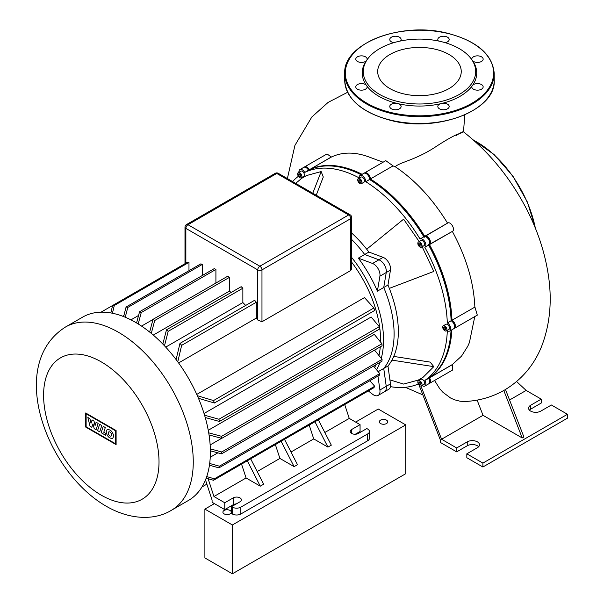 <?xml version="1.0" encoding="UTF-8"?>
<svg xmlns="http://www.w3.org/2000/svg" width="604" height="604" viewBox="0 0 604 604"><rect width="100%" height="100%" fill="white"/><g stroke="black" fill="none" stroke-linecap="round" stroke-linejoin="round"><path stroke-width="0.91" d="M396.466 103.269A5.678 3.277 0 0 0 389.761 106.493A5.678 3.277 0 0 0 393.272 109.528A5.678 3.277 0 0 0 401.124 106.493A5.678 3.277 0 0 0 398.67 103.797L396.466 103.269A57.244 33.046 180 0 1 367.051 86.289L366.137 85.013A57.244 33.046 180 0 1 366.137 60.996L367.051 59.728A57.244 33.046 180 0 1 367.217 59.517L368.161 58.294A56.21 32.45 180 0 1 440.98 41.563A56.21 32.45 180 0 1 470.78 58.294A56.21 32.45 180 0 1 459.765 94.171A56.21 32.45 180 0 1 397.961 101.525A56.21 32.45 180 0 1 368.168 58.286M400.52 40.989A5.678 3.277 0 0 0 401.124 39.517A5.678 3.277 0 0 0 397.621 36.489A5.678 3.277 0 0 0 389.761 39.517A5.678 3.277 0 0 0 393.272 42.552A5.678 3.277 0 0 0 393.838 42.665M445.103 42.665A5.678 3.277 0 0 0 449.18 39.517A5.678 3.277 0 0 0 445.669 36.489A5.678 3.277 0 0 0 437.817 39.517A5.678 3.277 0 0 0 438.421 40.989M475.303 62.167A5.678 3.277 0 0 0 483.155 59.139A5.678 3.277 0 0 0 479.651 56.104A5.678 3.277 0 0 0 471.792 59.139A5.678 3.277 0 0 0 471.89 59.728L472.804 60.996A5.678 3.277 0 0 0 475.303 62.167M475.303 89.905A5.678 3.277 0 0 0 483.155 86.878A5.678 3.277 0 0 0 479.651 83.85A5.678 3.277 0 0 0 472.804 85.013L471.89 86.289A5.678 3.277 0 0 0 471.792 86.878A5.678 3.277 0 0 0 475.303 89.905M441.32 109.528A5.678 3.277 0 0 0 449.18 106.493A5.678 3.277 0 0 0 445.669 103.465A5.678 3.277 0 0 0 442.475 103.269L440.271 103.797A5.678 3.277 0 0 0 437.817 106.493A5.678 3.277 0 0 0 441.32 109.528M366.137 85.013A5.678 3.277 0 0 0 363.638 83.85A5.678 3.277 0 0 0 355.786 86.878A5.678 3.277 0 0 0 359.289 89.905A5.678 3.277 0 0 0 367.149 86.878A5.678 3.277 0 0 0 367.051 86.289M367.051 59.728A5.678 3.277 0 0 0 367.149 59.139A5.678 3.277 0 0 0 363.638 56.104A5.678 3.277 0 0 0 355.786 59.139A5.678 3.277 0 0 0 359.289 62.167A5.678 3.277 0 0 0 366.137 60.996M403.487 93.824A41.767 24.115 0 0 0 461.237 71.544A41.767 24.115 0 0 0 435.454 49.264A41.767 24.115 0 0 0 377.704 71.544A41.767 24.115 0 0 0 403.487 93.824M470.78 58.294L471.724 59.517A57.244 33.046 180 0 1 471.89 59.728M472.804 60.996A57.244 33.046 180 0 1 472.804 85.013M471.89 86.289A57.244 33.046 180 0 1 442.475 103.269M440.271 103.797A57.244 33.046 180 0 1 398.67 103.797M386.492 420.135A4.183 2.416 180 0 1 387.715 421.841A4.183 2.416 180 0 1 385.133 424.076A4.183 2.416 180 0 1 380.573 423.547A4.183 2.416 180 0 1 379.342 421.841A4.183 2.416 180 0 1 381.932 419.606A4.183 2.416 180 0 1 386.492 420.135M230.048 510.456A4.183 2.416 180 0 1 231.279 512.162A4.183 2.416 180 0 1 228.689 514.397A4.183 2.416 180 0 1 224.129 513.868A4.183 2.416 180 0 1 222.906 512.162A4.183 2.416 180 0 1 225.488 509.927A4.183 2.416 180 0 1 230.048 510.456M355.628 422.083L378.247 409.029L405.729 424.891L405.729 473.717L232.374 573.8L232.374 524.974L204.892 509.112L214.405 503.615M232.374 573.8L204.892 557.93L204.892 509.112M405.729 424.891L232.374 524.974M97.584 430.622L99.645 424.295L101.782 425.526L99.72 431.86L97.584 430.622M103.224 426.356L105.3 427.556L103.775 432.26L106.1 433.604L105.572 435.235L101.162 432.691L103.224 426.356M96.066 429.746L94.194 428.666L92.993 423.842L91.816 427.292L90.041 426.273L87.852 417.485L89.905 418.67L91.015 423.261L92.102 419.939L94.005 421.033L95.085 425.616L96.119 422.249L98.127 423.412L96.066 429.746M113.718 436.179L112.706 438.353C109.362 438.632 107.165 436.443 106.108 431.784L107.119 429.618C110.472 429.338 112.669 431.52 113.718 436.179M108.214 433A2.401 1.389 60 0 1 108.712 431.905A2.401 1.389 60 0 1 110.562 432.547A2.401 1.389 60 0 1 111.612 434.963A2.401 1.389 60 0 1 111.113 436.065A2.401 1.389 60 0 1 109.264 435.416A2.401 1.389 60 0 1 108.214 433M115.636 443.819L86.123 426.779L86.123 413.778L115.636 430.818L115.636 443.819M85.662 412.977L116.104 430.554L116.104 444.619L85.662 427.043L85.662 412.977M188.471 500.437A105.836 61.102 -120 0 0 210.388 451.988A105.836 61.102 -120 0 0 164.19 345.48A105.836 61.102 -120 0 0 82.635 317.123L65.511 327.013A105.836 61.102 -120 0 1 118.429 332.253A105.836 61.102 -120 0 1 193.265 461.871A105.836 61.102 -120 0 1 171.347 510.327L188.471 500.437M376.541 369.746A91.189 52.646 -120 0 0 379.976 362.385M381.252 358.376A91.189 52.646 -120 0 0 383.532 340.067A91.189 52.646 -120 0 0 351.641 257.402M378.157 371.687L383.736 368.463A91.189 52.646 -120 0 0 394.102 333.959A91.189 52.646 -120 0 0 383.736 287.496L377.394 291.158A91.189 52.646 -120 0 0 358.338 258.15L372.555 263.465A8.969 5.179 60 0 1 379.901 276.187L377.394 291.158M351.641 262.166A89.098 51.438 60 0 1 380.573 340.067A89.098 51.438 60 0 1 380.55 342.06M380.286 346.832A89.098 51.438 60 0 1 378.95 355.537M375.967 364.703A89.098 51.438 60 0 1 374.631 367.466M210.147 444.937L221.6 438.33M210.245 457.236L217.878 452.834M209.271 466.212L210.502 465.503M358.338 258.15L364.68 254.488L378.897 259.803A8.969 5.179 60 0 1 386.243 272.525L383.736 287.496L387.964 285.058L390.471 270.086A8.969 5.179 -120 0 0 383.125 257.357L368.908 252.049A91.189 52.646 -120 0 0 351.641 233.001M377.953 376.066L379.901 389.988A8.969 5.179 60 0 1 378.142 395.416A8.969 5.179 60 0 1 372.555 394.231L368.327 390.924M378.142 395.416L388.712 389.316A8.969 5.179 -120 0 0 390.471 383.887L386.243 386.326A8.969 5.179 60 0 1 384.484 391.762A8.969 5.179 -120 0 0 386.243 386.326L383.736 368.463L386.243 386.326L379.901 389.988M250.683 458.844L263.661 484.212L260.279 486.167L246.077 477.968L241.547 464.121M260.279 486.167L247.3 460.799M318.331 419.788L331.317 445.156L327.934 447.103L314.948 421.743M327.934 447.103L313.733 438.912L309.195 425.065M257.183 471.558L279.909 458.436L275.371 444.589M324.831 432.494L349.248 418.406L344.71 404.559M291.007 452.026L313.733 438.912M138.565 315.462L130.94 319.863M123.903 315.514L122.672 316.217M351.641 217.395A2.99 2.99 0 0 0 350.146 214.813A2.99 1.729 120 0 0 348.651 214.956A2.99 1.729 60 0 1 350.765 218.618A2.99 1.729 0 0 0 351.641 217.395L351.641 268.735L350.765 270.494L261.97 321.758L257.742 319.984A89.098 51.438 -120 0 0 256.33 318.066L178.595 362.944M245.685 305.45A89.098 51.438 -120 0 0 242.861 302.574L165.715 347.111M231.173 292.457A89.098 51.438 -120 0 0 229.384 291.143L153.295 335.077M152.986 319.486L141.54 326.1M208.259 430.267L374.321 334.389L381.924 343.759A105.836 61.102 -120 0 1 382.075 345.798L221.736 438.368L209.052 434.94M204.039 413.491L371.158 317.009L379.289 326.681A105.836 61.102 -120 0 1 379.757 328.908L219.426 421.471L205.247 417.53M196.768 394.42L364.476 297.598L373.868 307.995A105.836 61.102 -120 0 1 374.722 310.441L214.382 403.011L198.452 398.278M284.507 439.319L297.493 464.68L294.103 466.635L279.909 458.436M294.103 466.635L281.124 441.267M240.83 507.156A5.98 3.45 180 0 1 232.374 507.156L232.374 513.996A5.98 3.45 0 0 0 240.83 513.996L240.83 507.156L367.677 433.929L367.677 440.761L240.83 513.996M208.108 478.685L213.944 496.518L246.077 477.968M213.944 496.518L224.763 502.762L224.763 509.602L212.079 502.279L212.079 500.059L205.488 479.923M232.374 513.996L231.528 513.506L231.528 506.673L239.984 501.788A4.787 2.763 0 0 0 241.389 499.833A4.787 2.763 0 0 0 238.437 497.281A4.787 2.763 0 0 0 233.219 497.885L224.763 502.762M231.528 506.673L232.374 507.156M355.288 434.238L360.067 431.483L360.067 424.65L351.611 429.535A4.787 2.763 0 0 0 350.207 431.483A4.787 2.763 0 0 0 353.159 434.034A4.787 2.763 0 0 0 358.376 433.438L366.832 428.553L367.677 429.044A5.98 3.45 180 0 1 369.429 431.483A5.98 3.45 180 0 1 367.677 433.929M360.067 424.65L349.248 418.406M367.677 440.761A5.98 3.45 0 0 0 369.429 438.323L369.429 431.483M224.763 509.602L233.219 504.718A4.787 2.763 180 0 1 236.307 503.91M201.947 486.983L206.87 484.144M188.977 262.37A105.836 61.102 -120 0 0 187.285 262.378L112.608 305.488A105.836 61.102 60 0 1 114.299 305.481L188.977 262.37L188.977 270.705M202.446 264.333A105.836 61.102 -120 0 0 200.754 263.903L126.085 307.013A105.836 61.102 60 0 1 127.776 307.444L202.446 264.333L202.446 275.439M215.915 283.034L215.915 269.437A105.836 61.102 -120 0 0 214.224 268.637L139.554 311.747A105.836 61.102 60 0 1 141.245 312.547L138.21 323.955M229.384 291.143L229.384 277.387A105.836 61.102 -120 0 0 227.693 276.239L153.023 319.35A105.836 61.102 60 0 1 154.715 320.498L151.294 333.385M242.861 302.574L242.861 288.214A105.836 61.102 -120 0 0 241.17 286.689L166.493 329.799A105.836 61.102 60 0 1 168.184 331.324L164.484 345.782M256.33 302.242A105.836 61.102 -120 0 0 254.639 300.279L179.962 343.397A105.836 61.102 60 0 1 181.653 345.352L256.33 302.242L256.33 318.066M127.776 307.444L125.247 317.236M123.624 316.587L126.085 307.013M114.299 305.481L112.427 313.242M110.834 312.94L112.608 305.488L101.027 312.177M181.653 345.352L177.772 361.804M176.096 359.554L179.962 343.397M162.823 344.053L166.493 329.799M149.649 332.049L153.023 319.35M136.572 322.966L139.554 311.747M141.245 312.547L215.915 269.437M154.715 320.498L229.384 277.387M168.184 331.324L242.861 288.214M197.342 395.703L213.529 400.565A105.836 61.102 60 0 1 214.382 403.011M204.575 415.22L218.95 419.251A105.836 61.102 60 0 1 219.426 421.471M208.712 432.841L221.585 436.322A105.836 61.102 60 0 1 221.736 438.368M218.95 419.251L379.289 326.681M213.529 400.565L373.868 307.995M221.585 436.322L381.924 343.759M210.343 448.893L221.736 451.966A105.836 61.102 60 0 1 221.585 453.831L210.381 450.803M209.679 463.479L219.426 466.19A105.836 61.102 60 0 1 218.95 467.866L209.437 465.208M206.727 476.579L214.382 478.836A105.836 61.102 60 0 1 213.529 480.293L206.191 478.111M221.585 453.831L381.924 361.26A105.836 61.102 -120 0 0 382.075 359.395L374.503 350.048M218.95 467.866L379.289 375.295A105.836 61.102 -120 0 0 379.757 373.619L373.506 366.122M213.529 480.293L373.868 387.723A105.836 61.102 -120 0 0 374.722 386.266L369.837 380.747M214.382 478.836L374.722 386.266M219.426 466.19L379.757 373.619M221.736 451.966L382.075 359.395M390.471 383.887L387.964 366.016L383.736 368.463A91.189 52.646 -120 0 0 383.736 287.496L386.243 272.525A8.969 5.179 -120 0 0 378.897 259.803L364.68 254.488A91.189 52.646 -120 0 0 351.641 239.463A91.189 52.646 -120 0 1 364.68 254.488L368.908 252.049M359.856 178.708A2.99 1.729 60 0 1 361.804 181.343A2.99 1.729 60 0 1 361.351 183.737A2.99 1.729 60 0 1 359.856 183.593A2.99 1.729 60 0 1 357.9 180.958A2.99 1.729 60 0 1 358.361 178.558A2.99 1.729 60 0 1 359.856 178.708M358.361 178.558L360.898 177.093A2.99 1.729 60 0 1 362.392 177.244A2.99 1.729 60 0 1 364.34 179.879A2.99 1.729 60 0 1 363.887 182.272L361.351 183.737M300.8 171.143L298.263 172.608A2.99 1.729 60 0 1 301.253 174.329A2.99 1.729 60 0 1 301.253 177.787A2.99 1.729 60 0 1 298.263 176.058A2.99 1.729 60 0 1 298.263 172.608L300.8 171.143A2.99 1.729 60 0 1 303.789 172.865A2.99 1.729 60 0 1 303.789 176.323L301.253 177.787L303.789 176.323M420.988 379.312L418.451 380.777A2.99 1.729 60 0 1 421.441 382.506A2.99 1.729 60 0 1 421.441 385.956L423.978 384.491L421.441 385.956A2.99 1.729 60 0 1 418.451 384.227A2.99 1.729 60 0 1 418.451 380.777L420.988 379.312A2.99 1.729 60 0 1 423.978 381.041A2.99 1.729 60 0 1 423.978 384.491M446.952 329.565A2.99 1.729 60 0 1 446.333 330.939A2.99 1.729 60 0 1 444.031 330.139A2.99 1.729 60 0 1 442.724 327.126A2.99 1.729 60 0 1 443.344 325.76A2.99 1.729 60 0 1 445.646 326.56A2.99 1.729 60 0 1 446.952 329.565M443.344 325.76L445.88 324.295A2.99 1.729 60 0 1 448.183 325.095A2.99 1.729 60 0 1 449.489 328.1A2.99 1.729 60 0 1 448.87 329.474L446.333 330.939M421.441 243.722A2.99 1.729 60 0 1 421.441 247.172A2.99 1.729 60 0 1 418.451 245.451A2.99 1.729 60 0 1 418.451 242A2.99 1.729 60 0 1 421.441 243.722M418.451 242L420.988 240.535A2.99 1.729 60 0 1 423.978 242.257A2.99 1.729 60 0 1 423.978 245.707L421.441 247.172M387.964 366.016A91.189 52.646 -120 0 0 387.964 285.058M419.629 243.042L420.807 244.084L421.124 245.632L420.263 246.13L419.085 245.081L418.768 243.54L419.629 243.042L418.768 243.54M420.361 243.684L420.935 244.68M419.085 245.081L420.482 244.28M445.45 327.481L446.062 329.052L445.45 329.92L444.227 329.218L443.615 327.64L444.227 326.772L445.45 327.481M443.615 327.64L444.672 327.036M445.208 327.338L445.865 328.546M444.227 329.218L445.624 328.41M421.124 383.683L420.807 384.861L419.629 384.544L418.768 383.049L419.085 381.871L420.263 382.189L421.124 383.683M420.188 382.166L421.109 383.759M418.768 383.049L420.165 382.241M419.629 384.544L421.026 383.736M299.999 173.997L300.92 175.59M298.58 174.881L298.897 173.703L300.075 174.02L300.935 175.515L300.626 176.693L299.441 176.376L298.58 174.881L299.977 174.073M299.441 176.376L300.837 175.568M358.799 179.833L359.856 179.743L360.913 181.057L360.913 182.461L359.856 182.559L358.799 181.245L358.799 179.833M360.195 180.158L360.913 181.328M358.799 181.245L360.195 180.437M359.856 182.559L360.913 181.947M298.935 172.223A4.787 2.763 60 0 1 299.909 169.588L303.714 167.391A4.787 2.763 60 0 1 306.1 167.625A4.787 2.763 60 0 1 308.493 170.154L304.733 172.434A120.188 69.392 -120 0 1 359.01 177.81L359.01 177.735A4.787 2.763 60 0 1 359.999 175.537L363.804 173.34A4.787 2.763 60 0 1 366.198 173.582A4.787 2.763 60 0 1 369.58 179.441L369.58 178.95A4.183 2.416 -120 0 0 366.62 173.824A4.183 2.416 -120 0 0 366.417 173.718A4.183 2.416 60 0 1 369.58 178.95L369.58 179.516A119.592 69.045 60 0 1 423.978 236.738A119.592 69.045 -120 0 0 369.58 179.501A120.188 69.392 60 0 1 423.849 236.806M308.538 170.237A120.188 69.392 60 0 1 361.267 174.805M451.128 320.747A119.592 69.045 -120 0 0 428.757 245.02A119.592 69.045 60 0 1 451.128 320.747L451.958 320.256A120.188 69.392 -120 0 0 429.482 244.605L428.47 244.499L428.636 245.096A120.188 69.392 60 0 1 451.113 320.739L451.18 320.777A4.787 2.763 60 0 1 454.563 326.636A4.787 2.763 60 0 1 453.574 328.825L449.769 331.022A4.787 2.763 60 0 1 447.375 330.788L447.307 330.75A120.188 69.392 -120 0 1 424.831 380.437L428.681 378.323A4.787 2.763 60 0 1 429.671 381.66A4.787 2.763 60 0 1 428.681 383.85L424.876 386.047A4.787 2.763 60 0 1 422.113 385.571M451.037 330.29A120.188 69.392 60 0 1 428.636 378.24M429.663 381.403A4.183 2.416 -120 0 0 429.671 381.169A4.183 2.416 -120 0 0 428.802 378.255L428.802 378.255A4.183 2.416 60 0 1 429.663 381.403M453.959 328.516A4.787 2.763 -120 0 0 454.419 328.342A4.787 2.763 -120 0 0 455.152 324.507A4.787 2.763 -120 0 0 452.026 320.294L451.603 321.026A4.183 2.416 60 0 1 454.555 326.379A4.183 2.416 -120 0 0 454.563 326.152A4.183 2.416 -120 0 0 451.603 321.026L451.18 320.777L447.375 322.974A4.787 2.763 60 0 1 450.501 327.194A4.787 2.763 60 0 1 449.769 331.022M304.733 172.434L308.621 170.079A4.183 2.416 -120 0 0 306.522 167.874A4.183 2.416 -120 0 0 306.319 167.761A4.183 2.416 60 0 1 308.621 170.079L309.339 169.664A4.787 2.763 -120 0 0 304.559 166.9A4.787 2.763 -120 0 0 304.174 167.21M420.09 238.98L423.895 236.783A4.787 2.763 60 0 1 426.288 237.017A4.787 2.763 60 0 1 429.671 242.876A4.787 2.763 60 0 1 428.681 245.065L424.876 247.262A4.787 2.763 60 0 0 424.876 241.743A4.787 2.763 60 0 0 420.09 238.98L420.044 239.003A120.188 69.392 -120 0 0 365.775 181.713L369.58 179.441M429.663 242.619A4.183 2.416 -120 0 0 429.671 242.385A4.183 2.416 -120 0 0 426.711 237.259A4.183 2.416 -120 0 0 426.507 237.153A4.183 2.416 60 0 1 429.663 242.619M299.909 169.588A4.787 2.763 60 0 1 304.688 172.351M298.406 176.292A120.188 69.392 -120 0 0 292.562 181.562M424.876 386.047A4.787 2.763 60 0 0 424.876 380.52L424.831 380.437M359.999 175.537A4.787 2.763 60 0 1 363.683 176.821A4.787 2.763 60 0 1 365.775 181.638M424.287 237.251L424.695 236.323A120.188 69.392 -120 0 0 370.426 179.026L365.775 181.713M428.636 245.096L424.876 247.262M447.375 322.974L447.307 322.936A120.188 69.392 -120 0 0 424.831 247.293M447.307 322.936L451.113 320.739M390.433 386.643A120.188 69.392 -120 0 0 418.323 383.993M393.755 356.42L430.131 362.09L433.793 366.643L423.034 377.326L418.247 380.09L403.615 384.068L389.912 379.871M295.673 183.359L301.751 178.308L306.53 175.545L321.169 171.566L323.283 177.017L316.232 195.228M422.166 246.757L433.793 271.438L389.323 288.38M366.711 249.21L403.615 219.169L419.176 241.577M433.793 366.643L391.951 360.127M321.169 171.566L312.781 193.242M505.48 389.497L523.902 436.979L522.211 437.953L503.789 390.463L504.816 389.89C521.577 379.757 533.755 365.48 541.35 347.066C550.418 323.812 552.517 298.414 547.654 270.879C544.076 250.162 537.167 229.784 526.945 209.747C510.561 178.188 489.414 152.231 463.51 131.861L464.778 114.866M434.548 380.46L439.795 388.817L442.989 392.351L450.697 398.074L454.45 399.78L460.135 401.237L465.291 401.479C478.149 400.852 490.297 397.56 501.743 391.603L503.789 390.463M477.115 400.097L483.026 415.326L441.584 439.251L420.965 386.092M522.211 437.953L483.026 415.326M509.557 400.007L526.152 390.426L516.594 381.547M478.647 446.741A7.173 4.145 0 0 0 467.247 445.767L456.677 451.868L440.61 442.589L440.61 440.641L419.04 385.05M304.559 166.9L326.99 153.952L331.43 157.025L309.384 169.747L331.385 156.934M383.087 162.212L369.278 157.078C355.167 151.8 342.551 151.785 331.43 157.025M364.65 172.857L385.782 160.656L393.076 165.873L370.426 178.95A4.787 2.763 -120 0 0 368.334 174.141A4.787 2.763 -120 0 0 364.65 172.857A4.787 2.763 -120 0 0 364.265 173.167M456.058 135.681C465.254 129.399 465.057 132.238 457.794 134.103C452.698 136.293 445.714 140.271 436.828 146.055C415.839 160.136 400.973 161.744 395.159 166.689L393.083 165.949M429.353 377.742L429.482 377.757A120.188 69.392 -120 0 0 451.883 329.807M309.331 169.86L309.384 169.747A120.188 69.392 -120 0 1 362.113 174.322M429.278 244.484L452.388 231.385L429.527 244.582A4.787 2.763 -120 0 0 429.527 239.056A4.787 2.763 -120 0 0 424.74 236.292L424.695 236.323M474.925 307.074L451.958 320.256L474.925 307.074L477.311 315.122L454.419 328.342M429.066 383.54A4.787 2.763 -120 0 0 429.527 383.359A4.787 2.763 -120 0 0 429.527 377.832L452.373 364.537L461.524 356.133L467.753 346.296L469.399 342.589L474.782 316.587M452.373 364.537L452.419 370.139L429.527 383.359M424.703 236.557L447.594 223.102C450.743 220.936 455.748 229.792 452.388 231.385M447.549 223.125C432.592 198.867 415.129 180.06 395.159 166.689M474.857 307.036C473.8 282.461 466.296 257.251 452.336 231.407M526.152 390.426L541.237 399.138L541.237 403.049L530.667 409.15A7.173 4.145 0 0 0 529.414 410.124M456.677 451.868L456.677 447.964L441.584 439.251M456.677 447.964L467.247 441.856A7.173 4.145 180 0 1 475.069 440.958A7.173 4.145 180 0 1 479.501 444.786A7.173 4.145 180 0 1 477.394 447.715L466.824 453.823L466.824 457.726L482.89 467.005L567.458 418.179L567.458 414.276L482.89 463.094L466.824 453.823M530.667 409.15L530.667 405.246A7.173 4.145 180 0 0 528.568 408.176A7.173 4.145 180 0 0 533 412.004A7.173 4.145 180 0 0 540.814 411.105L551.384 404.997L567.458 414.276M530.667 405.246L541.237 399.138M482.89 467.005L482.89 463.094M449.006 54.488A41.767 24.115 180 0 1 430.282 94.836A41.767 24.115 180 0 1 379.123 65.3A41.767 24.115 180 0 1 449.006 54.488M535.34 228.101A85.209 49.196 -120 0 0 473.634 140.271M344.725 73.499C342.747 43.518 401.584 20.997 447.987 33.363C477.258 41.238 492.668 54.609 494.215 73.499A74.745 43.156 180 0 1 390.864 113.363A74.745 43.156 180 0 1 344.725 73.499L344.725 80.332A74.745 43.156 0 0 0 390.864 120.196A74.745 43.156 0 0 0 494.215 80.332C496.194 110.305 437.356 132.827 390.954 120.46C361.683 112.593 346.273 99.215 344.725 80.332M391.098 112.555A74.149 42.809 0 0 0 487.972 89.392A74.149 42.809 0 0 0 447.843 33.462A74.149 42.809 0 0 0 350.969 56.625A74.149 42.809 0 0 0 391.098 112.555M101.306 361.909A81.623 47.127 -120 0 0 43.594 395.235A81.623 47.127 -120 0 0 101.306 495.197A81.623 47.127 -120 0 0 159.018 461.871A81.623 47.127 -120 0 0 101.306 361.909M383.125 257.357L372.555 263.465M390.471 270.086L379.901 276.187M351.611 429.535L351.611 433.438M233.219 504.718L233.219 497.885M184.99 227.164A2.99 1.729 0 0 0 185.866 228.38A2.99 1.729 -60 0 1 187.98 224.718A2.99 1.729 -120 0 0 186.485 224.575A2.99 2.99 0 0 0 184.99 227.164L184.99 263.706M185.866 263.201L185.866 228.38L257.742 269.882A2.99 1.729 0 0 0 261.97 269.882A2.99 1.729 -120 0 0 259.856 266.221A2.99 1.729 120 0 0 257.742 269.882L257.742 319.984M275.273 173.31A2.99 1.729 60 0 1 276.768 173.461A2.99 1.729 -60 0 1 278.263 173.31A2.99 2.99 0 0 0 275.273 173.31L186.485 224.575M261.97 321.758L261.97 269.882L350.765 218.618L350.765 270.494M276.768 173.461L348.651 214.956L259.856 266.221L187.98 224.718L276.768 173.461M452.419 364.62L424.876 380.52M369.58 178.95L370.426 178.95L393.076 165.873M424.74 236.292L447.594 223.102M467.247 441.856L467.247 445.767M535.763 229.143L527.39 202.061L512.909 176.134L494.072 154.518L473.151 139.849M494.215 73.499L494.215 80.332M171.347 510.327C154.82 520.452 130.268 520.142 106.319 506.28C46.621 472.192 6.055 364.771 65.511 327.013M278.263 173.31L350.146 214.813M429.671 381.169L429.671 381.66M451.603 321.026L451.18 320.777M454.563 326.152L454.563 326.636M306.522 167.874L306.1 167.625M426.711 237.259L426.288 237.017M429.671 242.385L429.671 242.876M366.62 173.824L366.198 173.582M287.376 178.573L294.933 145.383L311.823 117.002L328.123 102.393L347.61 92.284M422.86 394.895L405.307 387.292"/></g></svg>
